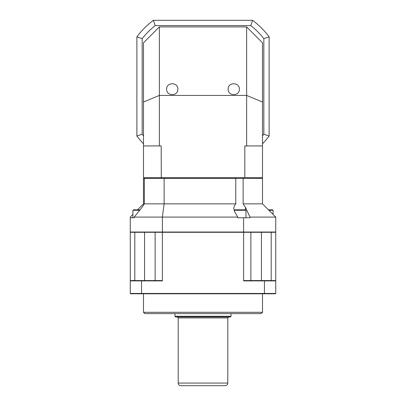 <?xml version="1.0" encoding="UTF-8"?>
<svg xmlns="http://www.w3.org/2000/svg" width="406" height="406" viewBox="0 0 406 406"><rect width="100%" height="100%" fill="white"/><g stroke="black" fill="none" stroke-linecap="round" stroke-linejoin="round"><path stroke-width="0.61" d="M177.874 89.183C178.143 96.405 166.358 96.405 166.633 89.183C166.358 81.961 178.143 81.961 177.874 89.183M239.367 89.183C239.641 96.405 227.857 96.405 228.126 89.183C227.857 81.961 239.641 81.961 239.367 89.183M262.509 145.937L246.64 145.937L246.64 26.913L262.509 42.782L262.509 177.742L262.18 178.072L236.084 178.072L235.779 178.335L164.125 178.335L164.125 203.858L144.328 203.858L142.004 207.39L134.193 217.083L162.37 217.083L164.125 203.858L235.779 203.858L235.779 178.335M246.64 26.913L159.36 26.913L159.36 145.937L143.491 145.937L143.491 177.742L244.818 177.742L244.818 145.937L246.64 145.937M143.491 145.937L143.491 42.782L159.36 26.913M262.18 178.072L262.509 178.335L143.82 178.072L143.491 177.742M159.36 145.937L161.182 145.937L161.284 178.072M143.491 102.013L159.36 95.44L246.64 95.44L262.509 102.013M244.716 178.072L244.818 177.742L262.509 177.742M203 313.625L144.81 313.625L143.491 312.3L262.509 312.3L261.19 313.625L203 313.625M155.133 280.561L155.133 232.293L162.37 232.293L162.37 280.896L141.552 280.896L141.552 293.457L264.448 293.457L264.448 280.896L243.63 280.896L243.63 232.293L162.37 232.293M243.63 232.293L250.867 232.293L250.867 280.561M243.63 280.896A81.474 57.611 -0 0 0 244.219 280.561L275.405 280.561L275.735 280.896L275.735 232.293L261.444 232.293L261.444 280.561M264.326 280.561L264.448 280.896L275.735 280.896L275.735 293.457L275.405 293.787L141.674 293.787L141.552 293.457L130.265 293.457L130.265 232.293L144.556 232.293L144.556 280.561M134.807 280.561L134.807 232.293L155.133 232.293M250.867 232.293L271.193 232.293L271.193 280.561M141.674 293.787L130.595 293.787L130.265 293.457M264.326 293.787L264.448 293.457L275.735 293.457M141.674 280.561L141.552 280.896L130.265 280.896L130.595 280.561L161.781 280.561A81.474 57.611 -0 0 0 162.37 280.896M275.735 280.896L275.405 280.561M130.265 280.896L130.595 280.561M230.572 316.934L175.428 316.934L174.966 316.269L231.034 316.269L230.572 316.934M178.204 383.056L227.796 383.056C227.639 384.66 226.756 385.543 225.152 385.7L180.848 385.7C179.244 385.543 178.361 384.66 178.204 383.056L178.204 317.923L177.214 316.934M174.966 313.625L174.966 316.269M137.538 209.811L143.491 203.858L143.491 178.335L143.82 178.072M164.207 178.072L164.125 178.335L144.328 178.335L144.47 178.072M144.328 178.335L144.328 203.858M130.529 232.293L130.265 232.029L275.735 232.029L275.735 217.083L249.979 217.083L249.979 217.748L237.738 217.748L237.738 217.083L234.587 211.627L233.749 208.486L234.277 205.959L235.779 203.858M243.128 178.335L243.128 203.858L245.468 207.39L249.979 217.083M132.914 214.434L130.265 217.083L130.265 217.748L134.193 217.748L130.265 217.748L130.265 232.029M162.436 232.293L162.37 217.083L237.738 217.083M134.193 217.748L134.193 217.083M243.564 232.293L243.63 217.748M275.735 217.083L262.509 203.858L243.128 203.858M262.246 178.072L262.509 178.335L262.509 203.858M275.735 232.029L275.471 232.293M262.509 135.858A77.363 77.363 0 0 0 263.834 134.219L263.834 38.626A77.363 77.363 0 0 0 250.796 25.588L155.204 25.588A77.363 77.363 0 0 0 142.166 38.626L142.166 134.219A77.363 77.363 0 0 0 143.491 135.858M143.491 143.785A82.657 82.657 0 0 1 136.878 136.015L136.878 36.829A82.657 82.657 0 0 1 153.407 20.3L252.593 20.3A82.657 82.657 0 0 1 269.122 36.829L269.122 136.015A82.657 82.657 0 0 1 262.509 143.785M142.166 38.626L136.878 36.829M153.407 20.3L155.204 25.588M252.593 20.3L250.796 25.588M142.166 134.219L136.878 136.015M269.122 36.829L263.834 38.626M269.122 136.015L263.834 134.219M132.914 217.748L132.914 210.272L133.716 209.811L140.06 209.811M132.914 210.272L139.689 210.272M268.462 209.811L272.284 209.811L273.086 210.272L268.924 210.272M273.086 214.434L273.086 210.272M234.881 209.811L245.178 209.811L245.98 210.272L234.079 210.272L234.881 209.811M245.98 217.748L245.98 210.272M227.796 383.056L227.796 317.923L178.204 317.923M245.468 209.978L245.468 207.39M262.509 312.3L262.509 293.787M143.491 312.3L143.491 293.787M227.796 317.923L228.786 316.934M231.034 313.625L231.034 316.269"/></g></svg>
